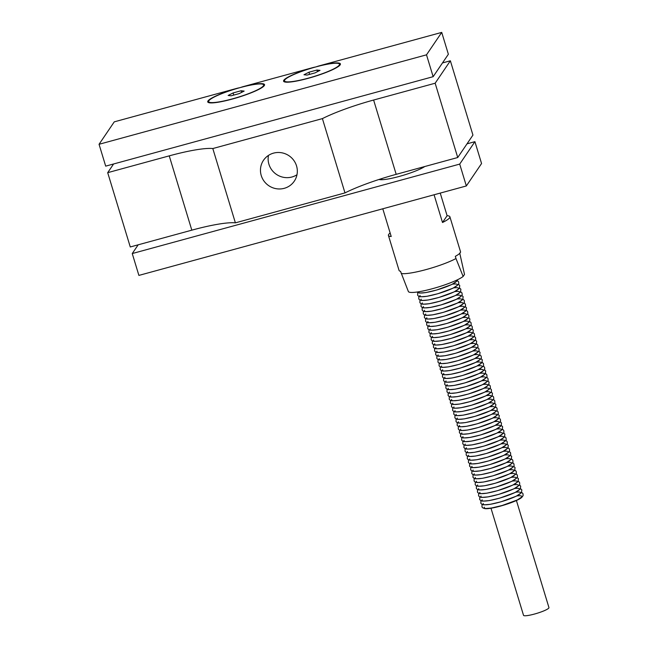 <?xml version="1.0" encoding="UTF-8"?>
<svg xmlns="http://www.w3.org/2000/svg" width="648" height="648" viewBox="0 0 648 648"><rect width="100%" height="100%" fill="white"/><g stroke="black" fill="none" stroke-linecap="round" stroke-linejoin="round"><path stroke-width="0.97" d="M424.813 166.512A25.418 3.848 163.1 0 1 400.594 176.062A25.418 3.848 163.1 0 1 379.007 179.472M382.79 208.778L391.214 236.512A32.117 4.86 163.1 0 1 388.427 235.451L399.055 270.41A32.117 4.86 -16.9 0 0 400.521 271.31L408.378 291.543A29.346 4.439 -16.9 0 0 432.913 288.571A29.346 4.439 -16.9 0 0 463.134 276.461L455.981 258.528A32.117 4.86 163.1 0 1 427.98 269.05A32.117 4.86 163.1 0 1 402.505 273.659A32.117 4.86 163.1 0 1 401.185 273.497M388.427 235.451A32.117 4.86 163.1 0 1 390.153 233.013M440.235 193.088L447.104 215.711A32.117 4.86 163.1 0 1 449.89 216.772A32.117 4.86 163.1 0 1 442.503 222.499L434.079 194.773M455.981 258.528L455.317 256.341A32.117 4.86 -16.9 0 0 460.517 251.74L449.89 216.772M284.739 80.004A28.731 4.342 163.1 0 1 315.098 67.125A28.731 4.342 163.1 0 1 339.398 64.832A28.731 4.342 163.1 0 1 313.251 76.715A28.731 4.342 163.1 0 1 284.909 81.389A28.731 4.342 163.1 0 1 284.739 80.004M208.899 100.715A28.731 4.342 163.1 0 1 239.266 87.845A28.731 4.342 163.1 0 1 263.566 85.544A28.731 4.342 163.1 0 1 237.411 97.427A28.731 4.342 163.1 0 1 209.077 102.101A28.731 4.342 163.1 0 1 208.899 100.715M296.978 174.741A18.598 18.071 34.2 0 1 276.421 174.377A18.598 18.071 34.2 0 1 268.475 155.407M273.545 153.131A18.598 18.071 34.2 0 1 293.666 160.21A18.598 18.071 34.2 0 1 294.289 181.173A18.598 18.071 34.2 0 1 268.75 185.684A18.598 18.071 34.2 0 1 263.501 160.283A18.598 18.071 34.2 0 1 273.545 153.131M442.463 62.945L450.368 60.791L435.156 83.219L373.613 100.035A57.769 8.74 -16.9 0 0 322.404 118.608L212.811 148.546A57.769 8.74 -16.9 0 0 169.241 155.86L107.698 172.668L113.594 163.976M450.368 60.791L472.943 135.092L457.731 157.521L396.187 174.336A57.769 8.74 -16.9 0 0 344.979 192.91L235.386 222.847A57.769 8.74 -16.9 0 0 191.816 230.161L130.272 246.969L107.698 172.668M447.104 215.711L442.503 222.499M457.731 157.521L435.156 83.219M344.979 192.91L322.404 118.608M235.386 222.847L212.811 148.546M241.129 90.744L244.158 91.085L239.185 93.612L231.174 95.799L228.145 95.459L233.118 92.931L241.129 90.744L241.623 92.372M233.118 92.931L233.774 95.086M316.961 70.033L319.999 70.365L315.017 72.892L307.014 75.079L303.977 74.747L308.958 72.22L316.961 70.033L317.455 71.661M308.958 72.22L309.606 74.374M459.707 253.028L464.511 274.428L463.134 276.461M467.022 143.832L474.919 141.669L481.561 163.523L466.341 185.96L138.891 275.408L132.249 253.554L138.178 244.814M474.919 141.669L459.707 164.098L466.341 185.96M459.707 164.098L132.249 253.554M240.303 87.561L242.563 86.808A29.695 4.487 163.1 0 1 264.481 85.285A29.695 4.487 163.1 0 1 237.46 97.573A29.695 4.487 163.1 0 1 208.17 102.4A29.695 4.487 163.1 0 1 237.597 88.16L239.898 87.666M316.135 66.841L318.395 66.088A29.695 4.487 163.1 0 1 340.322 64.573A29.695 4.487 163.1 0 1 313.292 76.853A29.695 4.487 163.1 0 1 284.002 81.68A29.695 4.487 163.1 0 1 313.43 67.449L315.73 66.955M318.395 66.088L441.725 32.4L426.505 54.829L99.055 144.285L114.267 121.848L237.597 88.16M99.055 144.285L105.689 166.139L433.148 76.683L448.367 54.254L441.725 32.4M242.563 86.808L313.43 67.449M433.148 76.683L426.505 54.829M490.99 508.226L523.527 615.317A13.284 2.009 -16.9 0 0 535.645 613.721A13.284 2.009 -16.9 0 0 548.84 608.01A13.284 2.009 -16.9 0 0 548.945 607.589L516.415 500.507M418.916 291.746A19.643 2.973 -16.9 0 0 438.413 289.486A19.643 2.973 -16.9 0 0 455.876 280.511M420.05 295.448A19.643 2.973 -16.9 0 0 444.301 291.657A19.643 2.973 -16.9 0 0 452.498 284.164M421.184 299.165A19.643 2.973 -16.9 0 0 445.435 295.375A19.643 2.973 -16.9 0 0 453.624 287.882M422.31 302.883A19.643 2.973 -16.9 0 0 446.561 299.084A19.643 2.973 -16.9 0 0 454.75 291.592M423.436 306.593A19.643 2.973 -16.9 0 0 447.687 302.802A19.643 2.973 -16.9 0 0 455.884 295.31M424.57 310.311A19.643 2.973 -16.9 0 0 448.821 306.52A19.643 2.973 -16.9 0 0 457.01 299.028M425.695 314.029A19.643 2.973 -16.9 0 0 449.947 310.23A19.643 2.973 -16.9 0 0 458.136 302.738M426.821 317.739A19.643 2.973 -16.9 0 0 451.073 313.948A19.643 2.973 -16.9 0 0 459.27 306.455M427.955 321.457A19.643 2.973 -16.9 0 0 452.207 317.666A19.643 2.973 -16.9 0 0 460.396 310.173M429.081 325.175A19.643 2.973 -16.9 0 0 453.333 321.376A19.643 2.973 -16.9 0 0 461.522 313.883M430.207 328.884A19.643 2.973 -16.9 0 0 454.467 325.094A19.643 2.973 -16.9 0 0 462.656 317.601M431.341 332.602A19.643 2.973 -16.9 0 0 455.593 328.811A19.643 2.973 -16.9 0 0 463.782 321.319M432.467 336.32A19.643 2.973 -16.9 0 0 456.719 332.521A19.643 2.973 -16.9 0 0 464.916 325.029M433.593 340.03A19.643 2.973 -16.9 0 0 457.853 336.239A19.643 2.973 -16.9 0 0 466.042 328.747M434.727 343.748A19.643 2.973 -16.9 0 0 458.978 339.957A19.643 2.973 -16.9 0 0 467.168 332.464M435.853 347.466A19.643 2.973 -16.9 0 0 460.104 343.667A19.643 2.973 -16.9 0 0 468.302 336.174M436.979 351.176A19.643 2.973 -16.9 0 0 461.238 347.385A19.643 2.973 -16.9 0 0 469.427 339.892M438.113 354.893A19.643 2.973 -16.9 0 0 462.364 351.095A19.643 2.973 -16.9 0 0 470.553 343.61M439.239 358.611A19.643 2.973 -16.9 0 0 463.49 354.812A19.643 2.973 -16.9 0 0 471.687 347.32M440.373 362.321A19.643 2.973 -16.9 0 0 464.624 358.53A19.643 2.973 -16.9 0 0 472.813 351.038M441.499 366.039A19.643 2.973 -16.9 0 0 465.75 362.24A19.643 2.973 -16.9 0 0 473.939 354.756M442.625 369.757A19.643 2.973 -16.9 0 0 466.876 365.958A19.643 2.973 -16.9 0 0 475.073 358.466M443.759 373.467A19.643 2.973 -16.9 0 0 468.01 369.676A19.643 2.973 -16.9 0 0 476.199 362.183M444.884 377.185A19.643 2.973 -16.9 0 0 469.136 373.386A19.643 2.973 -16.9 0 0 477.325 365.901M446.01 380.903A19.643 2.973 -16.9 0 0 470.262 377.104A19.643 2.973 -16.9 0 0 478.459 369.611M447.144 384.612A19.643 2.973 -16.9 0 0 471.396 380.822A19.643 2.973 -16.9 0 0 479.585 373.329M448.27 388.33A19.643 2.973 -16.9 0 0 472.522 384.531A19.643 2.973 -16.9 0 0 480.711 377.047M449.396 392.048A19.643 2.973 -16.9 0 0 473.656 388.249A19.643 2.973 -16.9 0 0 481.845 380.757M450.53 395.758A19.643 2.973 -16.9 0 0 474.781 391.967A19.643 2.973 -16.9 0 0 482.971 384.475M451.656 399.476A19.643 2.973 -16.9 0 0 475.907 395.677A19.643 2.973 -16.9 0 0 484.096 388.193M452.782 403.194A19.643 2.973 -16.9 0 0 477.041 399.395A19.643 2.973 -16.9 0 0 485.231 391.902M453.916 406.904A19.643 2.973 -16.9 0 0 478.167 403.113A19.643 2.973 -16.9 0 0 486.356 395.62M455.042 410.621A19.643 2.973 -16.9 0 0 479.293 406.823A19.643 2.973 -16.9 0 0 487.49 399.338M456.168 414.339A19.643 2.973 -16.9 0 0 480.427 410.54A19.643 2.973 -16.9 0 0 488.616 403.048M457.302 418.049A19.643 2.973 -16.9 0 0 481.553 414.258A19.643 2.973 -16.9 0 0 489.742 406.766M458.428 421.767A19.643 2.973 -16.9 0 0 482.679 417.968A19.643 2.973 -16.9 0 0 490.876 410.476M459.562 425.485A19.643 2.973 -16.9 0 0 483.813 421.686A19.643 2.973 -16.9 0 0 492.002 414.194M460.688 429.195A19.643 2.973 -16.9 0 0 484.939 425.404A19.643 2.973 -16.9 0 0 493.128 417.911M461.813 432.913A19.643 2.973 -16.9 0 0 486.065 429.114A19.643 2.973 -16.9 0 0 494.262 421.621M462.947 436.63A19.643 2.973 -16.9 0 0 487.199 432.832A19.643 2.973 -16.9 0 0 495.388 425.339M464.073 440.34A19.643 2.973 -16.9 0 0 488.325 436.55A19.643 2.973 -16.9 0 0 496.514 429.057M465.199 444.058A19.643 2.973 -16.9 0 0 489.451 440.259A19.643 2.973 -16.9 0 0 497.648 432.767M466.333 447.776A19.643 2.973 -16.9 0 0 490.585 443.977A19.643 2.973 -16.9 0 0 498.774 436.485M467.459 451.486A19.643 2.973 -16.9 0 0 491.71 447.695A19.643 2.973 -16.9 0 0 499.9 440.203M468.585 455.204A19.643 2.973 -16.9 0 0 492.845 451.405A19.643 2.973 -16.9 0 0 501.034 443.912M469.719 458.922A19.643 2.973 -16.9 0 0 493.97 455.123A19.643 2.973 -16.9 0 0 502.16 447.63M470.845 462.632A19.643 2.973 -16.9 0 0 495.096 458.841A19.643 2.973 -16.9 0 0 503.285 451.348M471.971 466.349A19.643 2.973 -16.9 0 0 496.23 462.55A19.643 2.973 -16.9 0 0 504.419 455.058M473.105 470.067A19.643 2.973 -16.9 0 0 497.356 466.268A19.643 2.973 -16.9 0 0 505.545 458.776M474.231 473.777A19.643 2.973 -16.9 0 0 498.482 469.986A19.643 2.973 -16.9 0 0 506.679 462.494M475.357 477.495A19.643 2.973 -16.9 0 0 499.616 473.696A19.643 2.973 -16.9 0 0 507.805 466.204M476.491 481.213A19.643 2.973 -16.9 0 0 500.742 477.414A19.643 2.973 -16.9 0 0 508.931 469.922M477.617 484.923A19.643 2.973 -16.9 0 0 501.868 481.132A19.643 2.973 -16.9 0 0 510.065 473.639M478.742 488.641A19.643 2.973 -16.9 0 0 503.002 484.842A19.643 2.973 -16.9 0 0 511.191 477.349M479.876 492.359A19.643 2.973 -16.9 0 0 504.128 488.56A19.643 2.973 -16.9 0 0 512.317 481.067M481.002 496.068A19.643 2.973 -16.9 0 0 505.254 492.278A19.643 2.973 -16.9 0 0 513.451 484.785M482.136 499.786A19.643 2.973 -16.9 0 0 506.388 495.987A19.643 2.973 -16.9 0 0 514.577 488.495M483.262 503.504A19.643 2.973 -16.9 0 0 507.514 499.705A19.643 2.973 -16.9 0 0 515.703 492.213M484.388 507.214A19.643 2.973 -16.9 0 0 508.623 503.423A19.643 2.973 -16.9 0 0 516.861 495.923M522.086 497.016A20.112 3.046 163.1 0 1 500.369 506.12A20.112 3.046 163.1 0 1 484.331 508.486M396.187 174.336L373.613 100.035M191.816 230.161L169.241 155.86M338.774 66.193L339.398 64.832M286.189 82.175L284.909 81.389M262.934 86.913L263.566 85.544M210.357 102.886L209.077 102.101M382.004 179.715L381.672 178.613M457.731 279.644L457.107 280.997L451.907 284.448L436.712 290.021L425.922 292.572L419.475 293.082L416.891 292.054M457.35 280.633L458.614 281.799L458.776 283.703L458.233 284.707L453.041 288.166L437.837 293.73L427.048 296.282L420.601 296.8L418.649 296.257L417.628 295.229L417.749 292.661M458.484 284.342L459.74 285.509L459.367 288.425L454.167 291.884L438.963 297.448L428.182 300L421.726 300.518L419.783 299.975L418.762 298.947L418.883 296.379M459.61 288.06L460.874 289.227L460.493 292.143L455.293 295.593L440.097 301.166L429.308 303.718L422.861 304.228L420.908 303.685L419.888 302.656L420.009 300.089M460.736 291.778L462 292.945L462.162 294.848L461.619 295.853L456.427 299.311L441.223 304.876L430.434 307.427L423.986 307.946L422.034 307.403L421.014 306.374L421.135 303.807M461.87 295.488L463.126 296.654L462.753 299.57L457.553 303.029L442.349 308.594L431.568 311.145L425.112 311.664L423.168 311.121L422.148 310.092L422.269 307.525M462.996 299.206L464.26 300.372L464.422 302.276L463.879 303.28L458.679 306.739L443.483 312.312L432.694 314.863L426.246 315.374L424.294 314.831L423.274 313.802L423.395 311.234M464.13 302.924L465.385 304.09L465.548 305.994L465.005 306.998L459.813 310.457L444.609 316.022L433.82 318.573L427.372 319.091L425.42 318.549L424.4 317.52L424.521 314.952M465.256 306.634L466.511 307.8L466.139 310.716L460.939 314.167L445.735 319.739L434.954 322.291L428.506 322.809L426.554 322.267L425.534 321.238L425.655 318.67M466.382 310.351L467.645 311.518L467.807 313.421L467.265 314.426L462.073 317.885L446.869 323.457L436.08 326.009L429.632 326.519L427.68 325.976L426.659 324.948L426.781 322.38M467.516 314.069L468.771 315.236L468.933 317.139L468.391 318.144L463.199 321.602L447.995 327.167L437.206 329.719L430.758 330.237L428.814 329.694L427.785 328.666L427.907 326.098M468.642 317.779L469.897 318.946L469.525 321.862L464.324 325.312L449.121 330.885L438.34 333.437L431.892 333.955L429.94 333.412L428.919 332.384L429.041 329.816M469.768 321.497L471.031 322.664L471.193 324.567L470.651 325.571L465.458 329.03L450.255 334.603L439.466 337.154L433.018 337.665L431.066 337.122L430.045 336.093L430.167 333.526M470.902 325.215L472.157 326.381L472.319 328.285L471.776 329.289L466.584 332.748L451.381 338.313L440.591 340.864L434.144 341.383L432.2 340.84L431.179 339.811L431.301 337.244M472.028 328.925L473.283 330.091L472.91 333.007L467.71 336.458L452.507 342.031L441.725 344.582L435.278 345.101L433.326 344.558L432.305 343.521L432.427 340.961M473.153 332.643L474.417 333.809L474.579 335.713L474.036 336.717L468.844 340.176L453.64 345.749L442.851 348.3L436.404 348.81L434.452 348.268L433.431 347.239L433.553 344.671M474.287 336.361L475.543 337.527L475.705 339.431L475.162 340.435L469.97 343.894L454.766 349.458L443.985 352.01L437.53 352.528L435.586 351.986L434.565 350.957L434.687 348.389M475.413 340.07L476.677 341.237L476.296 344.153L471.096 347.603L455.9 353.176L445.111 355.728L438.664 356.246L436.712 355.703L435.691 354.667L435.812 352.107M476.539 343.788L477.803 344.955L477.965 346.858L477.422 347.863L472.23 351.321L457.026 356.894L446.237 359.446L439.79 359.956L437.837 359.413L436.817 358.385L436.938 355.817M477.673 347.506L478.929 348.673L479.091 350.576L478.548 351.581L473.356 355.039L458.152 360.604L447.371 363.155L440.915 363.674L438.971 363.131L437.951 362.102L438.072 359.535M478.799 351.216L480.063 352.382L479.682 355.298L474.482 358.749L459.286 364.322L448.497 366.873L442.049 367.392L440.097 366.849L439.077 365.812L439.198 363.253M479.925 354.934L481.189 356.1L481.351 358.004L480.808 359.008L475.616 362.467L460.412 368.04L449.623 370.591L443.175 371.101L441.223 370.559L440.203 369.53L440.324 366.962M481.059 358.652L482.315 359.818L481.942 362.726L476.742 366.185L461.538 371.75L450.757 374.301L444.301 374.819L442.357 374.277L441.337 373.248L441.458 370.68M482.185 362.362L483.449 363.528L483.611 365.432L483.068 366.444L477.868 369.895L462.672 375.467L451.883 378.019L445.435 378.537L443.483 377.995L442.463 376.958L442.584 374.398M483.311 366.079L484.574 367.246L484.736 369.149L484.194 370.154L479.002 373.613L463.798 379.185L453.009 381.737L446.561 382.247L444.609 381.704L443.588 380.676L443.71 378.108M484.445 369.797L485.7 370.964L485.328 373.872L480.128 377.33L464.924 382.895L454.143 385.447L447.695 385.965L445.743 385.422L444.722 384.394L444.844 381.826M485.571 373.507L486.834 374.674L486.996 376.577L486.454 377.59L481.262 381.04L466.058 386.613L455.269 389.165L448.821 389.683L446.869 389.14L445.848 388.103L445.97 385.544M486.705 377.225L487.96 378.392L488.122 380.295L487.58 381.299L482.387 384.758L467.184 390.331L456.395 392.882L449.947 393.393L448.003 392.85L446.974 391.821L447.096 389.254M487.831 380.943L489.086 382.109L488.714 385.017L483.513 388.476L468.31 394.041L457.529 396.592L451.081 397.111L449.129 396.568L448.108 395.539L448.23 392.971M488.957 384.653L490.22 385.819L490.382 387.723L489.839 388.735L484.647 392.186L469.444 397.759L458.654 400.31L452.207 400.829L450.255 400.286L449.234 399.249L449.356 396.689M490.091 388.371L491.346 389.537L491.508 391.441L490.965 392.445L485.773 395.904L470.57 401.476L459.78 404.02L453.333 404.538L451.389 403.996L450.368 402.967L450.49 400.399M491.216 392.089L492.472 393.255L492.099 396.163L486.899 399.622L471.695 405.186L460.914 407.738L454.467 408.256L452.515 407.714L451.494 406.685L451.615 404.117M492.342 395.798L493.606 396.965L493.768 398.868L493.225 399.881L488.033 403.331L472.829 408.904L462.04 411.456L455.593 411.966L453.64 411.431L452.62 410.395L452.741 407.835M493.476 399.516L494.732 400.683L494.894 402.586L494.351 403.591L489.159 407.049L473.955 412.622L463.174 415.166L456.719 415.684L454.775 415.141L453.754 414.113L453.875 411.545M494.602 403.234L495.866 404.401L495.485 407.309L490.285 410.767L475.089 416.332L464.3 418.883L457.853 419.402L455.9 418.859L454.88 417.83L455.001 415.263M495.728 406.944L496.992 408.11L497.154 410.014L496.611 411.026L491.419 414.477L476.215 420.05L465.426 422.601L458.978 423.112L457.026 422.577L456.006 421.54L456.127 418.981M496.862 410.662L498.118 411.828L498.28 413.732L497.737 414.736L492.545 418.195L477.341 423.768L466.56 426.311L460.104 426.83L458.16 426.287L457.14 425.258L457.261 422.69M497.988 414.38L499.252 415.546L498.871 418.454L493.671 421.913L478.475 427.478L467.686 430.029L461.238 430.547L459.286 430.005L458.266 428.976L458.387 426.408M499.114 418.09L500.378 419.256L500.54 421.16L499.997 422.172L494.805 425.623L479.601 431.195L468.812 433.747L462.364 434.257L460.412 433.723L459.392 432.686L459.513 430.126M500.248 421.808L501.503 422.974L501.131 425.882L495.931 429.34L480.727 434.913L469.946 437.457L463.49 437.975L461.546 437.432L460.525 436.404L460.647 433.836M501.374 425.525L502.637 426.692L502.257 429.6L497.057 433.058L481.861 438.623L471.072 441.175L464.624 441.693L462.672 441.15L461.651 440.122L461.773 437.554M502.5 429.235L503.763 430.402L503.925 432.305L503.383 433.318L498.19 436.768L482.987 442.341L472.198 444.893L465.75 445.403L463.798 444.86L462.777 443.831L462.899 441.272M503.634 432.953L504.889 434.12L504.517 437.027L499.316 440.486L484.113 446.059L473.332 448.602L466.884 449.121L464.932 448.578L463.911 447.549L464.033 444.982M504.76 436.671L506.023 437.837L506.185 439.741L505.643 440.745L500.45 444.204L485.247 449.769L474.458 452.32L468.01 452.839L466.058 452.296L465.037 451.267L465.159 448.7M505.894 440.381L507.149 441.547L507.311 443.451L506.768 444.463L501.576 447.914L486.373 453.487L475.583 456.038L469.136 456.548L467.184 456.006L466.163 454.977L466.285 452.417M507.02 444.099L508.275 445.265L507.902 448.173L502.702 451.632L487.499 457.205L476.717 459.748L470.27 460.266L468.318 459.724L467.297 458.695L467.419 456.127M508.145 447.817L509.409 448.983L509.571 450.887L509.028 451.891L503.836 455.35L488.633 460.914L477.843 463.466L471.396 463.984L469.444 463.442L468.423 462.413L468.545 459.845M509.279 451.526L510.535 452.693L510.697 454.596L510.154 455.609L504.962 459.059L489.758 464.632L478.969 467.184L472.522 467.694L470.578 467.151L469.557 466.123L469.679 463.563M510.405 455.244L511.661 456.411L511.288 459.319L506.088 462.777L490.884 468.35L480.103 470.894L473.656 471.412L471.704 470.869L470.683 469.841L470.804 467.273M511.531 458.962L512.795 460.129L512.957 462.024L512.414 463.036L507.222 466.495L492.018 472.06L481.229 474.611L474.781 475.13L472.829 474.587L471.809 473.558L471.93 470.991M512.665 462.672L513.921 463.838L514.083 465.742L513.54 466.754L508.348 470.205L493.144 475.778L482.355 478.329L475.907 478.84L473.963 478.297L472.943 477.268L473.064 474.709M513.791 466.39L515.047 467.556L514.674 470.464L509.474 473.923L494.27 479.496L483.489 482.039L477.041 482.558L475.089 482.015L474.069 480.986L474.19 478.418M514.917 470.108L516.181 471.274L516.343 473.17L515.8 474.182L510.608 477.641L495.404 483.205L484.615 485.757L478.167 486.275L476.215 485.733L475.195 484.704L475.316 482.136M516.051 473.818L517.307 474.984L517.469 476.888L516.926 477.9L511.734 481.351L496.53 486.923L485.749 489.475L479.293 489.985L477.349 489.443L476.329 488.414L476.45 485.854M517.177 477.536L518.441 478.702L518.06 481.61L512.86 485.069L497.664 490.641L486.875 493.185L480.427 493.703L478.475 493.16L477.455 492.132L477.576 489.564M518.303 481.253L519.566 482.42L519.728 484.315L519.186 485.328L513.994 488.786L498.79 494.351L488.001 496.903L481.553 497.421L479.601 496.878L478.58 495.85L478.702 493.282M519.437 484.963L520.692 486.13L520.32 489.046L515.12 492.496L499.916 498.069L489.135 500.62L482.679 501.131L480.735 500.588L479.714 499.559L479.836 497M520.563 488.681L521.826 489.848L521.446 492.755L516.245 496.214L501.05 501.787L490.261 504.33L483.813 504.849L481.861 504.306L480.84 503.277L480.962 500.71M521.689 492.399L522.952 493.565L523.114 495.461L522.572 496.473L517.379 499.932L502.176 505.497L491.387 508.048L484.939 508.567L482.987 508.024L481.966 506.995L482.088 504.428"/></g></svg>
